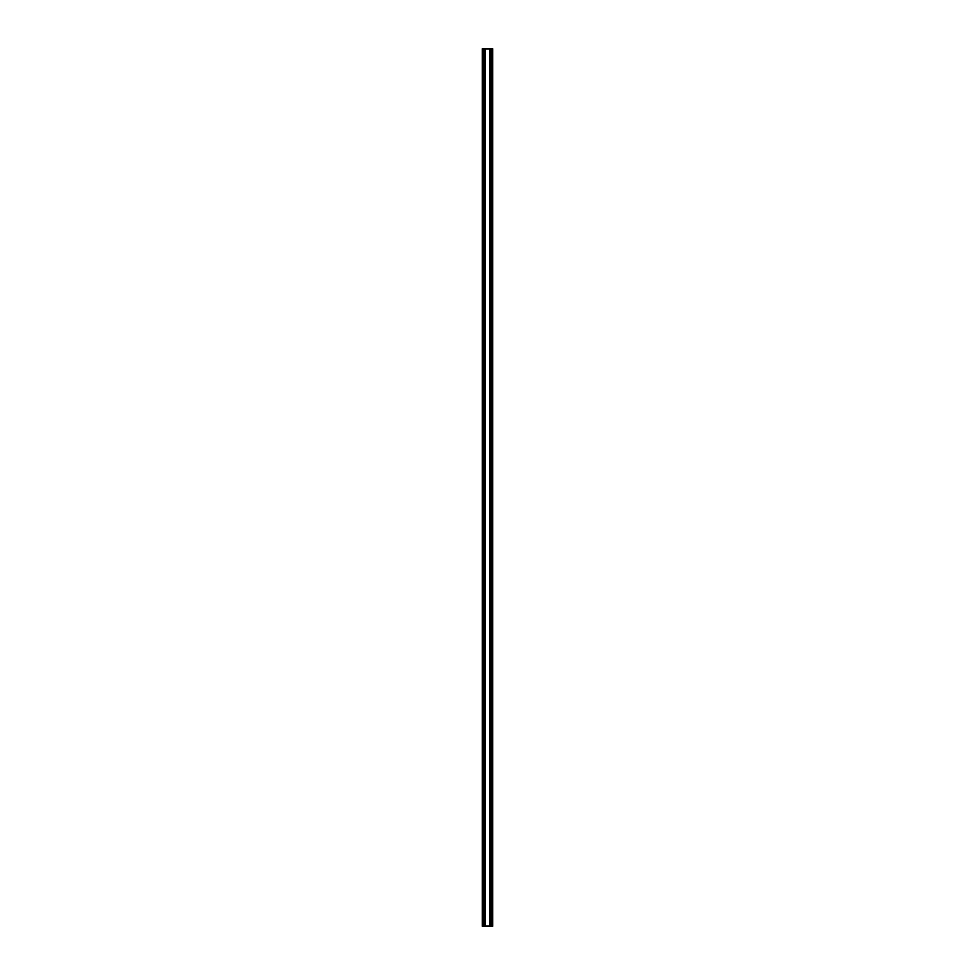 <?xml version="1.0" encoding="UTF-8"?>
<svg xmlns="http://www.w3.org/2000/svg" width="975" height="975" viewBox="0 0 975 975"><rect width="100%" height="100%" fill="white"/><g stroke="black" fill="none" stroke-linecap="round" stroke-linejoin="round"><path stroke-width="1.46" d="M484.867 926.25L484.867 48.75L483.551 48.75L483.551 926.25L490.133 926.25L490.133 48.75L484.867 48.75M483.551 48.75L482.235 48.75L482.235 926.25L483.551 926.25M490.133 926.25L492.765 926.25L492.765 48.75L490.133 48.75M491.449 926.25L491.449 48.75"/></g></svg>
